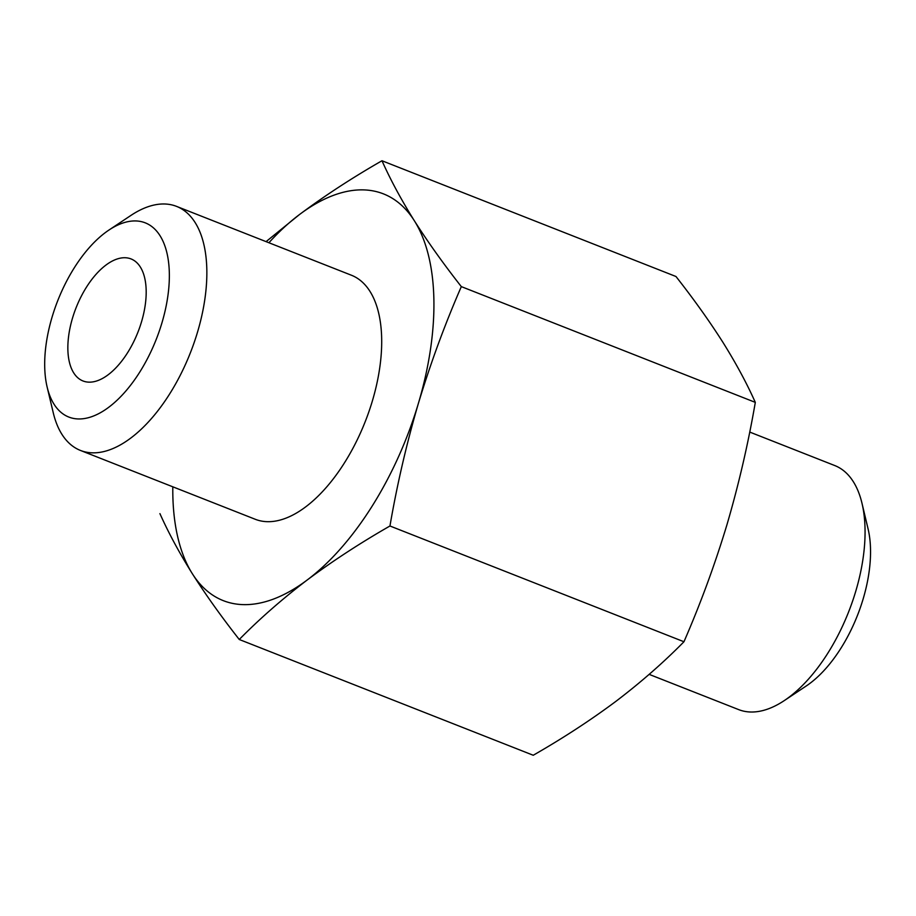 <?xml version="1.0" encoding="UTF-8"?>
<svg xmlns="http://www.w3.org/2000/svg" width="916" height="916" viewBox="0 0 916 916"><rect width="100%" height="100%" fill="white"/><g stroke="black" fill="none" stroke-linecap="round" stroke-linejoin="round"><path stroke-width="1.37" d="M418.372 403.441A218.581 110.836 111.5 0 1 307.341 579.885C332.623 561.027 360.16 543.062 389.953 525.99C397.086 484.587 406.555 443.745 418.372 403.441C430.44 363.606 444.752 324.665 461.32 286.616C443.413 263.797 427.772 241.858 414.387 220.813A218.581 110.836 111.5 0 1 418.372 403.441M307.341 579.885A218.581 110.836 111.5 0 1 192.326 573.691C205.711 594.736 221.351 616.674 239.259 639.494C259.697 618.735 282.391 598.858 307.341 579.885M159.922 513.624C168.464 532.757 179.261 552.783 192.326 573.691A218.581 110.836 111.5 0 1 172.803 486.797M268.903 242.74A218.581 110.836 111.5 0 1 299.372 214.63A218.581 110.836 111.5 0 1 414.387 220.813C401.322 199.906 390.525 179.88 381.983 160.747C352.179 177.819 324.642 195.784 299.372 214.63L266.075 241.629M108.97 230.031L130.965 215.397A131.148 66.502 111.5 0 1 176.559 206.386L351.4 275.224A131.148 66.502 111.5 0 1 372.365 400.968A131.148 66.502 111.5 0 1 255.301 519.292L80.459 450.443A131.148 66.502 111.5 0 1 53.254 412.761L47.14 387.056A104.355 52.91 111.5 0 1 108.97 230.031A104.355 52.91 111.5 0 1 161.926 322.901A104.355 52.91 111.5 0 1 100.439 412.704A104.355 52.91 111.5 0 1 47.14 387.056M141.522 321.802A65.574 33.251 111.5 0 1 82.99 380.964A65.574 33.251 111.5 0 1 76.085 307.765A65.574 33.251 111.5 0 1 131.045 258.93A65.574 33.251 111.5 0 1 141.522 321.802M176.559 206.386A131.148 66.502 111.5 0 1 197.524 332.119A131.148 66.502 111.5 0 1 80.459 450.443M461.32 286.616L755.311 402.376C748.177 443.779 738.708 484.621 726.892 524.925C714.823 564.76 700.511 603.701 683.954 641.75C663.516 662.508 640.822 682.386 615.873 701.37C590.591 720.216 563.054 738.182 533.249 755.253L239.259 639.494M381.983 160.747L675.974 276.506C693.881 299.326 709.522 321.264 722.907 342.309C735.972 363.217 746.769 383.243 755.311 402.376M389.953 525.99L683.954 641.75M749.723 432.066L834.774 465.557A131.148 66.502 111.5 0 1 861.979 503.239L868.093 528.944A104.355 52.91 111.5 0 1 863.124 599.007A104.355 52.91 111.5 0 1 806.263 685.97L784.268 700.603A131.148 66.502 111.5 0 1 738.674 709.614L649.158 674.371M861.979 503.239A131.148 66.502 111.5 0 1 855.739 591.301A131.148 66.502 111.5 0 1 784.268 700.603"/></g></svg>
